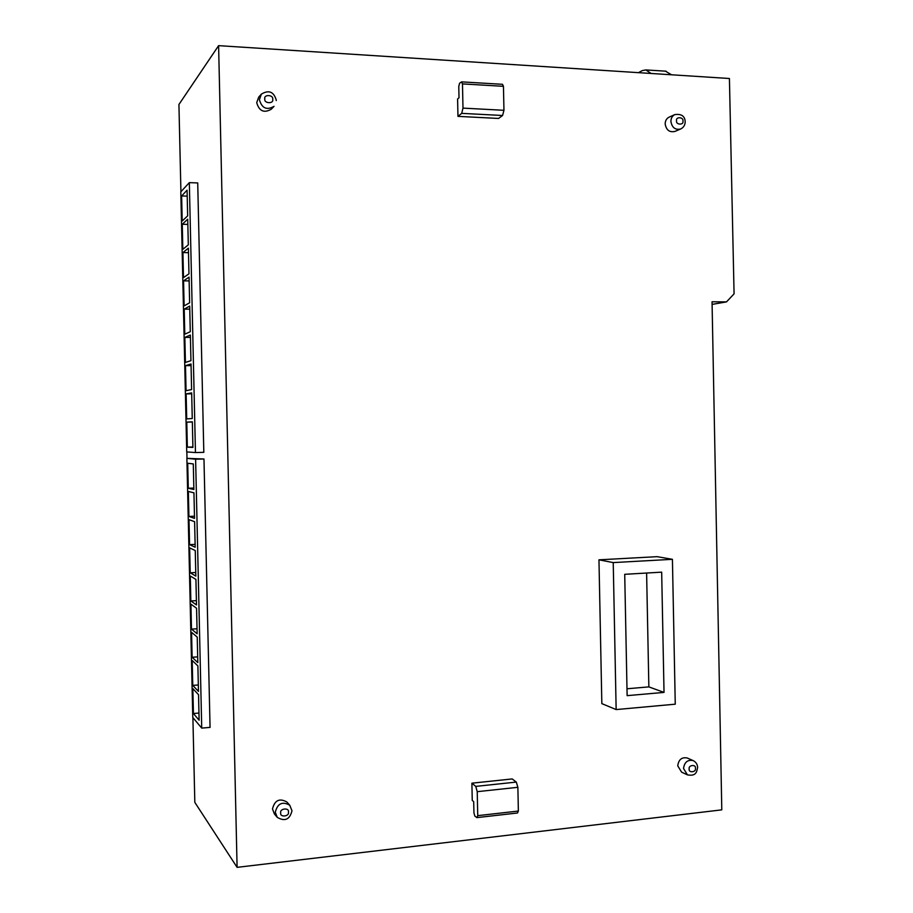 <?xml version="1.0" encoding="UTF-8"?>
<svg xmlns="http://www.w3.org/2000/svg" width="913" height="913" viewBox="0 0 913 913"><rect width="100%" height="100%" fill="white"/><g stroke="black" fill="none" stroke-linecap="round" stroke-linejoin="round"><path stroke-width="1.37" d="M271.241 109.229C264.005 113.349 259.166 111.146 256.713 102.633L258.699 97.12L261.392 94.107L259.395 99.677C261.86 108.27 266.744 110.484 274.037 106.342L271.241 109.229M687.238 774.772L681.612 772.158L677.731 765.824C678.633 759.559 681.806 756.945 687.249 757.995L687.455 758.087M276.947 816.998L274.425 813.997L272.485 808.952C274.687 800.256 279.469 797.928 286.819 801.968L287.139 802.322M674.867 131.438C669.491 132.59 666.25 130.091 665.166 123.928C665.235 120.733 666.536 118.473 669.069 117.161L674.821 114.593C672.276 115.917 670.964 118.188 670.895 121.406C671.991 127.626 675.243 130.16 680.664 128.995L674.867 131.438M472.249 800.404L471.895 783.183L512.182 778.937L516.302 782.076L517.876 787.303L477.237 791.674L477.739 815.651L476.906 817.614L474.863 816.108L473.938 812.878L473.699 801.648L472.272 800.416M218.606 45.65L237.095 867.35L721.795 809.854L712.049 301.781L726.497 301.895L734.075 293.849L729.419 78.507L218.606 45.65L178.925 104.493L180.922 191.753M601.838 703.626L598.962 559.829L657.098 556.668L672.425 559.315L613.228 562.591L616.149 709.572L601.838 703.626M461.567 81.873L502.481 84.304L503.451 86.324L503.953 110.302L502.584 115.495L498.566 118.45L457.961 116.362L457.596 98.981L459.011 97.805L458.771 86.473L459.57 83.266L461.567 81.873L462.48 83.905L462.982 108.111L461.716 113.36L457.961 116.362M471.895 783.183L475.753 786.39L477.237 791.674M476.906 817.614L517.477 813.004L518.367 811.052L517.876 787.303M237.095 867.35L194.823 802.367L192.894 717.584M197.722 182.931L203.816 452.334L195.462 452.551L189.333 182.646L197.722 182.931M195.61 459.216L186.88 458.349L203.976 458.988L210.058 727.387L201.727 728.106L195.61 459.216L203.976 458.988M186.845 451.924L186.994 458.337M665.417 71.146L671.534 74.786M712.094 304.394L726.497 301.895M598.962 559.829L613.228 562.591M616.149 709.572L675.255 704.185L672.425 559.315M477.739 815.651L518.367 811.052M189.333 182.646L180.808 191.867L186.731 451.912L195.462 452.551M186.88 458.349L192.78 717.458L201.727 728.106M651.117 73.474L645.856 69.936L642.307 70.598L638.438 72.652M664.025 692.408L627.128 695.649L624.72 574.311L661.674 572.154L664.025 692.408L648.858 686.884L626.991 688.779M503.451 86.324L462.48 83.905M187.074 190.189L181.63 195.964L182.201 221.037L187.656 215.867L187.074 190.189M188.386 248.165L182.92 252.57L183.49 277.62L188.968 273.832L188.386 248.165M189.699 306.095L184.209 309.13L184.78 334.169L190.281 331.739L189.699 306.095M191.022 363.979L185.487 365.656L186.058 390.673L191.604 389.6L191.022 363.979M192.335 421.817L186.777 422.137L187.348 447.13L192.917 447.416L192.335 421.817M191.673 392.91L186.138 393.902L186.709 418.907L192.255 418.519L191.673 392.91M190.361 335.048L184.848 337.399L185.419 362.427L190.943 360.669L190.361 335.048M189.048 277.141L183.559 280.85L184.129 305.901L189.63 302.785L189.048 277.141M187.724 219.188L182.269 224.267L182.84 249.329L188.306 244.855L187.724 219.188M193.294 463.93L187.713 463.256L188.283 488.238L193.876 489.516L193.294 463.93M194.606 521.688L189.002 519.657L189.562 544.627L195.188 547.252L194.606 521.688M195.918 579.401L190.281 576.023L190.851 600.959L196.5 604.954L195.918 579.401M197.231 637.08L191.57 632.332L192.129 657.257L197.813 662.598L197.231 637.08M198.543 694.702L192.848 688.607L193.419 713.521L199.114 720.209L198.543 694.702M197.881 665.897L192.209 660.476L192.769 685.401L198.463 691.403L197.881 665.897M196.569 608.241L190.92 604.178L191.49 629.114L197.151 633.782L196.569 608.241M195.256 550.55L189.642 547.846L190.212 572.793L195.839 576.103L195.256 550.55M193.944 492.815L188.352 491.456L188.923 516.438L194.526 518.39L193.944 492.815M646.609 573.033L648.858 686.884M187.199 196.135L181.63 195.964M188.489 252.673L182.92 252.57M189.778 309.165L184.209 309.13M191.057 365.622L185.487 365.656M187.348 447.13L192.905 446.993M192.335 422.023L186.777 422.137M191.696 393.823L186.138 393.902M190.418 337.399L184.848 337.399M189.128 280.919L183.559 280.85M187.85 224.404L182.269 224.267M188.283 488.238L193.841 488.056M189.562 544.627L195.12 544.365M190.851 600.959L196.398 600.64M192.129 657.257L197.676 656.869M193.419 713.521L198.954 713.053M192.769 685.401L198.315 684.967M191.49 629.114L197.037 628.76M190.212 572.793L195.759 572.508M188.923 516.438L194.48 516.21M264.838 98.924C263.412 94.142 273.889 94.712 272.667 99.334C274.094 104.105 263.617 103.557 264.838 98.924M689.201 768.974C688.071 764.98 696.391 764.09 695.421 768.312C696.551 772.295 688.231 773.197 689.201 768.974M693.115 760.586C695.968 762.001 697.475 764.318 697.623 767.525C696.733 771.188 696.665 776.575 687.443 774.863L683.529 768.484C684.442 762.161 687.637 759.536 693.115 760.586L687.249 757.995M280.736 812.901C279.344 808.439 289.592 807.354 288.394 812.079C289.798 816.519 279.549 817.637 280.736 812.901M289.741 805.209L291.989 810.755C289.775 819.589 284.867 821.78 277.244 817.352L275.281 812.262C277.506 803.486 282.334 801.135 289.741 805.209L286.819 801.968M676.567 120.756C675.415 116.487 683.928 116.955 682.935 121.098C684.088 125.355 675.574 124.91 676.567 120.756M276.228 100.567L276.331 100.327C273.866 91.711 268.89 89.634 261.392 94.107M475.753 786.39L516.302 782.076M502.584 115.495L461.716 113.36M462.982 108.111L503.953 110.302M680.664 128.995C683.632 127.478 685.127 125.047 685.172 121.68C685.058 120.231 684.944 113.155 674.821 114.593M645.856 69.936L666.102 71.191"/></g></svg>
